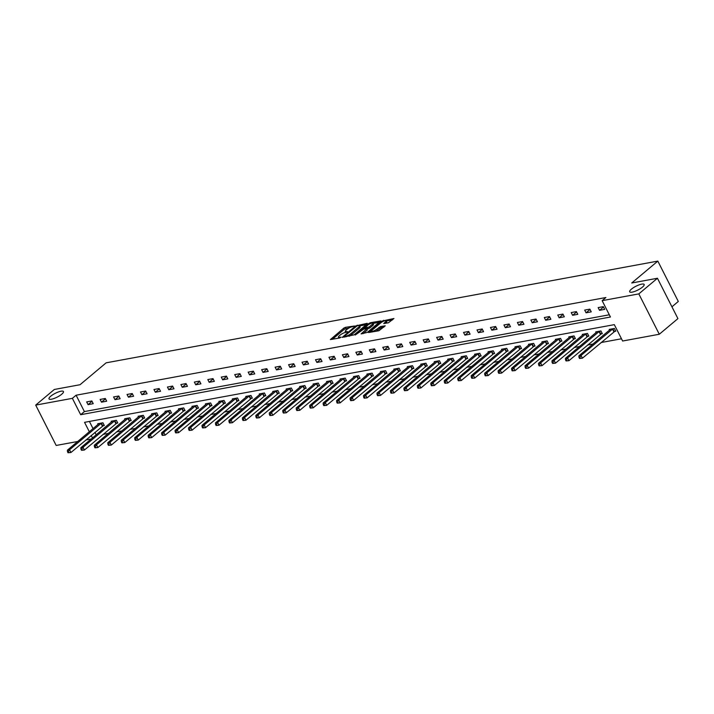 <?xml version="1.0" encoding="UTF-8"?>
<svg xmlns="http://www.w3.org/2000/svg" width="714" height="714" viewBox="0 0 714 714"><rect width="100%" height="100%" fill="white"/><g stroke="black" fill="none" stroke-linecap="round" stroke-linejoin="round"><path stroke-width="1.07" d="M354.483 326.003L345.406 327.342L343.827 328.11L330.395 339.569L339.766 337.963L341.06 337.142L339.632 337.32A3.981 1.044 -26.9 0 1 338.418 337.151A3.981 1.044 -26.9 0 1 339.257 335.857L340.355 334.928A3.981 1.044 -26.9 0 1 345.406 332.465L347.673 331.715L346.433 331.608A3.981 1.044 -26.9 0 1 345.228 331.448A3.981 1.044 -26.9 0 1 346.067 330.145L347.165 329.225A3.981 1.044 -26.9 0 1 352.216 326.753L354.483 326.003M631.39 289.161A8.113 2.124 -26.9 0 0 629.686 291.812A8.113 2.124 -26.9 0 0 634.826 291.374A8.113 2.124 -26.9 0 0 642.439 287.126A8.113 2.124 -26.9 0 0 644.153 284.475A8.113 2.124 -26.9 0 0 639.003 284.904A8.113 2.124 -26.9 0 0 631.39 289.161M50.712 396.234A8.113 2.124 -26.9 0 0 48.998 398.885A8.113 2.124 -26.9 0 0 54.148 398.448A8.113 2.124 -26.9 0 0 61.752 394.199A8.113 2.124 -26.9 0 0 63.466 391.549A8.113 2.124 -26.9 0 0 58.325 391.977A8.113 2.124 -26.9 0 0 50.712 396.234M388.389 322.79L393.932 318.515L381.981 321.077L368.549 332.537L378.92 330.743L385.221 325.825L380.571 326.557L376.778 329.19A3.329 0.875 -26.9 0 1 373.654 330.93A3.329 0.875 -26.9 0 1 371.539 331.109A3.329 0.875 -26.9 0 1 372.244 330.02L380.91 322.746A3.329 0.875 -26.9 0 1 384.034 321.005A3.329 0.875 -26.9 0 1 386.149 320.827A3.329 0.875 -26.9 0 1 385.444 321.907L383.739 323.531L388.389 322.79M77.755 441.484L56.174 445.456L35.7 405.106L54.335 389.469L80.048 384.721L106.136 362.828L657.826 261.101L631.738 282.994L657.451 278.255L638.816 293.891L659.29 334.25L622.617 341.015L614.317 324.647L84.547 422.34L89.33 431.765M35.7 405.106L72.373 398.341L80.673 414.7L610.443 317.016L602.143 300.656L638.816 293.891M602.143 300.656L605.874 297.524L76.095 395.217L72.373 398.341M367.326 323.781L367.21 323.317L355.634 325.932L342.202 337.392L354.153 334.83L367.326 323.781M370.387 322.737L380.758 320.943L367.326 332.403L361.097 333.911L366.96 328.618L363.747 329.083L355.233 335.027L368.808 323.504L370.387 322.737L370.771 323.487M671.936 306.806L678.3 301.46L657.826 261.101M76.095 395.217L84.395 411.576L609.31 314.785M88.054 404.642L93.231 403.687L91.847 400.956L86.671 401.911L88.054 404.642L92.017 401.304M101.513 402.161L106.689 401.206L105.306 398.474L100.13 399.429L101.513 402.161L105.485 398.823M114.972 399.679L120.148 398.724L118.765 395.993L113.588 396.948L114.972 399.679L118.943 396.341M128.431 397.189L133.607 396.234L132.224 393.512L127.047 394.467L128.431 397.189L132.402 393.86M141.89 394.708L147.066 393.753L145.683 391.031L140.506 391.986L141.89 394.708L145.861 391.379M155.349 392.227L160.525 391.272L159.142 388.55L153.965 389.505L155.349 392.227L159.32 388.898M168.807 389.746L173.984 388.791L172.601 386.069L167.424 387.024L168.807 389.746L172.779 386.417M182.266 387.265L187.443 386.31L186.059 383.588L180.883 384.543L182.266 387.265L186.238 383.936M195.734 384.784L200.911 383.829L199.527 381.106L194.351 382.052L195.734 384.784L199.697 381.454M209.193 382.302L214.37 381.347L212.986 378.616L207.81 379.571L209.193 382.302L213.165 378.973M222.652 379.821L227.828 378.866L226.445 376.135L221.269 377.09L222.652 379.821L226.624 376.483M236.111 377.34L241.287 376.385L239.904 373.654L234.727 374.609L236.111 377.34L240.082 374.002M249.57 374.859L254.746 373.904L253.363 371.173L248.186 372.128L249.57 374.859L253.541 371.521M263.029 372.378L268.205 371.423L266.822 368.692L261.645 369.647L263.029 372.378L267 369.04M276.488 369.888L281.664 368.942L280.281 366.211L275.104 367.166L276.488 369.888L280.459 366.559M289.955 367.407L295.132 366.452L293.749 363.729L288.572 364.684L289.955 367.407L293.918 364.078M303.414 364.925L308.591 363.97L307.207 361.248L302.031 362.203L303.414 364.925L307.386 361.596M316.873 362.444L322.05 361.489L320.666 358.767L315.49 359.722L316.873 362.444L320.845 359.115M330.332 359.963L335.509 359.008L334.125 356.286L328.949 357.241L330.332 359.963L334.304 356.634M343.791 357.482L348.967 356.527L347.584 353.805L342.408 354.76L343.791 357.482L347.763 354.153M357.25 355.001L362.426 354.046L361.043 351.315L355.867 352.27L357.25 355.001L361.222 351.672M370.709 352.52L375.885 351.565L374.502 348.834L369.325 349.789L370.709 352.52L374.68 349.182M384.168 350.038L389.344 349.084L387.961 346.352L382.784 347.307L384.168 350.038L388.139 346.701M397.636 347.557L402.812 346.602L401.429 343.871L396.252 344.826L397.636 347.557L401.598 344.219M411.094 345.076L416.271 344.121L414.888 341.39L409.711 342.345L411.094 345.076L415.066 341.738M424.553 342.595L429.73 341.64L428.346 338.909L423.17 339.864L424.553 342.595L428.525 339.257M438.012 340.105L443.189 339.15L441.805 336.428L436.629 337.383L438.012 340.105L441.984 336.776M451.471 337.624L456.648 336.669L455.264 333.947L450.088 334.902L451.471 337.624L455.443 334.295M464.93 335.143L470.107 334.188L468.723 331.466L463.547 332.421L464.93 335.143L468.902 331.814M478.389 332.662L483.565 331.707L482.182 328.984L477.006 329.939L478.389 332.662L482.361 329.332M491.848 330.18L497.033 329.225L495.65 326.503L490.464 327.458L491.848 330.18L495.819 326.851M505.316 327.699L510.492 326.744L509.109 324.013L503.932 324.968L505.316 327.699L509.287 324.37M518.775 325.218L523.951 324.263L522.568 321.532L517.391 322.487L518.775 325.218L522.746 321.889M532.233 322.737L537.41 321.782L536.027 319.051L530.85 320.006L532.233 322.737L536.205 319.399M545.692 320.256L550.869 319.301L549.485 316.57L544.309 317.525L545.692 320.256L549.664 316.918M559.151 317.775L564.328 316.82L562.944 314.089L557.768 315.044L559.151 317.775L563.123 314.437M572.61 315.293L577.787 314.338L576.403 311.607L571.227 312.562L572.61 315.293L576.582 311.956M586.069 312.803L591.246 311.848L589.862 309.126L584.686 310.081L586.069 312.803L590.041 309.474M599.537 310.322L604.713 309.367L603.33 306.645L598.154 307.6L599.537 310.322L603.5 306.993M103.039 434.38L108.403 433.389M116.498 431.899L121.862 430.908M129.957 429.417L135.321 428.427M143.416 426.927L148.789 425.946M156.875 424.446L162.248 423.464M170.343 421.965L175.706 420.974M183.801 419.484L189.165 418.493M197.26 417.003L202.624 416.012M210.719 414.522L216.083 413.531M224.178 412.04L229.542 411.05M237.637 409.559L243.001 408.569M251.096 407.078L256.469 406.087M264.555 404.597L269.928 403.606M278.023 402.116L283.387 401.125M291.482 399.635L296.846 398.644M304.94 397.145L310.304 396.163M318.399 394.663L323.763 393.673M331.858 392.182L337.222 391.192M345.317 389.701L350.69 388.711M358.776 387.22L364.149 386.229M372.244 384.739L377.608 383.748M385.703 382.258L391.067 381.267M399.162 379.777L404.526 378.786M412.621 377.295L417.985 376.305M426.079 374.814L431.443 373.824M439.538 372.333L444.902 371.342M452.997 369.843L458.37 368.861M466.456 367.362L471.829 366.38M479.924 364.881L485.288 363.89M493.383 362.4L498.747 361.409M506.842 359.918L512.206 358.928M520.301 357.437L525.665 356.447M533.76 354.956L539.124 353.966M547.219 352.475L552.591 351.484M560.677 349.994L566.05 349.003M574.145 347.513L579.509 346.522M587.604 345.032L592.968 344.041M601.063 342.541L621.483 338.775M89.402 421.438L93.052 428.641M94.944 432.363L96.194 434.826M102.896 425.758L104.298 425.499L102.914 422.768L97.738 423.723L98.086 424.419M116.355 423.277L117.756 423.018L116.373 420.287L111.197 421.242L111.545 421.938M129.814 420.796L131.215 420.537L129.832 417.806L124.655 418.761L125.004 419.457M143.273 418.315L144.674 418.056L143.291 415.325L138.114 416.28L138.462 416.976M156.741 415.825L158.133 415.575L156.75 412.844L151.573 413.799L151.921 414.495M170.2 413.344L171.592 413.085L170.209 410.363L165.032 411.318L165.389 412.014M183.659 410.862L185.051 410.604L183.668 407.881L178.491 408.836L178.848 409.533M197.118 408.381L198.51 408.122L197.126 405.4L191.95 406.355L192.307 407.042M210.576 405.9L211.978 405.641L210.594 402.919L205.418 403.874L205.766 404.561M224.035 403.419L225.437 403.16L224.053 400.438L218.877 401.393L219.225 402.08M237.494 400.938L238.895 400.679L237.512 397.957L232.336 398.903L232.684 399.599M250.962 398.457L252.354 398.198L250.971 395.467L245.794 396.422L246.143 397.118M264.421 395.975L265.813 395.717L264.43 392.986L259.253 393.941L259.61 394.637M277.88 393.494L279.272 393.236L277.889 390.504L272.712 391.459L273.069 392.156M291.339 391.013L292.731 390.754L291.348 388.023L286.171 388.978L286.528 389.674M304.798 388.523L306.199 388.273L304.816 385.542L299.63 386.497L299.987 387.193M318.257 386.042L319.658 385.792L318.274 383.061L313.098 384.016L313.446 384.712M331.715 383.561L333.117 383.302L331.733 380.58L326.557 381.535L326.905 382.231M345.174 381.08L346.576 380.821L345.192 378.099L340.016 379.054L340.364 379.741M358.642 378.598L360.034 378.34L358.651 375.618L353.475 376.573L353.823 377.26M372.101 376.117L373.493 375.859L372.11 373.136L366.934 374.091L367.291 374.779M385.56 373.636L386.952 373.377L385.569 370.655L380.392 371.61L380.749 372.297M399.019 371.155L400.411 370.896L399.028 368.165L393.851 369.12L394.208 369.816M412.478 368.674L413.879 368.415L412.496 365.684L407.319 366.639L407.667 367.335M425.937 366.193L427.338 365.934L425.955 363.203L420.778 364.158L421.126 364.854M439.396 363.712L440.797 363.453L439.413 360.722L434.237 361.677L434.585 362.373M452.863 361.222L454.256 360.972L452.872 358.241L447.696 359.196L448.044 359.892M466.322 358.74L467.715 358.49L466.331 355.759L461.155 356.714L461.512 357.411M479.781 356.259L481.174 356L479.79 353.278L474.614 354.233L474.971 354.929M493.24 353.778L494.632 353.519L493.249 350.797L488.073 351.752L488.43 352.439M506.699 351.297L508.1 351.038L506.717 348.316L501.531 349.271L501.888 349.958M520.158 348.816L521.559 348.557L520.176 345.835L514.999 346.79L515.347 347.477M533.617 346.335L535.018 346.076L533.635 343.354L528.458 344.309L528.806 344.996M547.076 343.853L548.477 343.595L547.094 340.864L541.917 341.819L542.265 342.515M560.544 341.372L561.936 341.113L560.552 338.382L555.376 339.337L555.724 340.034M574.002 338.891L575.395 338.632L574.011 335.901L568.835 336.856L569.192 337.552M587.461 336.41L588.854 336.151L587.47 333.42L582.294 334.375L582.651 335.071M600.92 333.929L602.313 333.67L600.929 330.939L595.753 331.894L596.11 332.59M614.379 331.439L615.78 331.189L614.397 328.458L609.221 329.413L609.569 330.109M657.451 278.255L677.925 318.614L659.29 334.25M91.213 438.994L85.85 439.985M91.213 435.486L92.463 437.95M84.395 411.576L80.673 414.7M349.378 327.806L344.38 329.208L332.296 339.337M366.237 324.692L359.624 325.914M357.125 325.852L344.46 336.089L345.772 336.187A3.981 1.044 -26.9 0 0 350.824 333.724L358.723 327.092A3.981 1.044 -26.9 0 0 359.561 325.789A3.981 1.044 -26.9 0 0 358.357 325.629L357.125 325.852M349.155 336.232A3.981 1.044 -26.9 0 0 351.377 334.812L350.824 333.724M359.561 325.789L360.115 326.878A3.981 1.044 -26.9 0 1 359.276 328.181L351.377 334.812M373.02 323.442L379.402 322.264M362.998 333.679L367.246 330.109L366.96 328.618M364.086 329.02L364.604 328.592M372.235 324.37A3.329 0.875 -26.9 0 0 372.94 323.281A3.329 0.875 -26.9 0 0 370.834 323.46A3.329 0.875 -26.9 0 0 367.71 325.209L364.765 328.226L369.183 326.932L372.235 324.37L372.788 325.459A3.329 0.875 -26.9 0 0 373.493 324.37L372.94 323.281M372.788 325.459L369.736 328.021L367.148 328.984M386.149 320.827L386.702 321.916A3.329 0.875 -26.9 0 1 385.997 323.005L385.64 323.299M375.725 331.332A3.329 0.875 -26.9 0 0 377.331 330.279L376.778 329.19M383.873 327.146L381.124 327.655L377.331 330.279M371.646 331.305L370.45 332.305M392.575 319.836L386.238 321.005M99.13 423.473L67.402 450.168L69.561 449.775L70.945 452.498L104.057 425.026M68.91 452.614L70.945 452.498L68.044 452.774L68.91 452.614L68.357 451.525L67.491 451.685L68.044 452.774M68.357 451.525L69.561 449.775L101.513 423.027M67.491 451.685L67.402 450.168M112.589 420.983L80.86 447.687L83.02 447.294L84.404 450.016L117.515 422.545M82.369 450.132L84.404 450.016L81.503 450.293L82.369 450.132L81.815 449.044L80.95 449.204L81.503 450.293M81.815 449.044L83.02 447.294L114.972 420.546M80.95 449.204L80.86 447.687M126.048 418.502L94.319 445.206L96.479 444.813L97.863 447.535L130.974 420.064M95.828 447.651L97.863 447.535L94.971 447.812L95.828 447.651L95.274 446.562L94.418 446.723L94.971 447.812M95.274 446.562L96.479 444.813L128.431 418.065M94.418 446.723L94.319 445.206M139.507 416.021L107.778 442.725L109.938 442.332L111.322 445.054L144.433 417.583M109.287 445.17L111.322 445.054L108.43 445.331L109.287 445.17L108.733 444.081L107.876 444.233L108.43 445.331M108.733 444.081L109.938 442.332L141.89 415.584M107.876 444.233L107.778 442.725M152.975 413.54L121.237 440.243L123.397 439.842L124.78 442.573L157.892 415.102M122.754 442.689L124.78 442.573L121.889 442.85L122.754 442.689L122.201 441.6L121.335 441.752L121.889 442.85M122.201 441.6L123.397 439.842L155.357 413.103M121.335 441.752L121.237 440.243M166.433 411.059L134.705 437.762L136.856 437.361L138.239 440.092L171.351 412.621M136.213 440.208L138.239 440.092L135.348 440.368L136.213 440.208L135.66 439.11L134.794 439.271L135.348 440.368M135.66 439.11L136.856 437.361L168.816 410.621M134.794 439.271L134.705 437.762M179.892 408.578L148.164 435.281L150.315 434.88L151.698 437.611L184.81 410.131M149.672 437.727L151.698 437.611L148.807 437.878L149.672 437.727L149.119 436.629L148.253 436.789L148.807 437.878M149.119 436.629L150.315 434.88L182.275 408.14M148.253 436.789L148.164 435.281M193.351 406.096L161.623 432.8L163.774 432.398L165.157 435.129L198.278 407.649M163.131 435.245L165.157 435.129L162.265 435.397L163.131 435.245L162.578 434.148L161.712 434.308L162.265 435.397M162.578 434.148L163.774 432.398L195.734 405.659M161.712 434.308L161.623 432.8M206.81 403.615L175.082 430.319L177.242 429.917L178.625 432.648L211.737 405.168M176.59 432.755L178.625 432.648L175.724 432.916L176.59 432.755L176.037 431.667L175.171 431.827L175.724 432.916M176.037 431.667L177.242 429.917L209.193 403.178M175.171 431.827L175.082 430.319M220.269 401.134L188.541 427.838L190.7 427.436L192.084 430.167L225.196 402.687M190.049 430.274L192.084 430.167L189.192 430.435L190.049 430.274L189.496 429.185L188.639 429.346L189.192 430.435M189.496 429.185L190.7 427.436L222.652 400.688M188.639 429.346L188.541 427.838M233.728 398.653L202 425.348L204.159 424.955L205.543 427.677L238.654 400.206M203.508 427.793L205.543 427.677L202.651 427.954L203.508 427.793L202.954 426.704L202.098 426.865L202.651 427.954M202.954 426.704L204.159 424.955L236.111 398.207M202.098 426.865L202 425.348M247.187 396.172L215.458 422.866L217.618 422.474L219.002 425.196L252.113 397.725M216.967 425.312L219.002 425.196L216.11 425.473L216.967 425.312L216.413 424.223L215.557 424.384L216.11 425.473M216.413 424.223L217.618 422.474L249.579 395.726M215.557 424.384L215.458 422.866M260.655 393.682L228.917 420.385L231.077 419.993L232.461 422.715L265.572 395.244M230.435 422.831L232.461 422.715L229.569 422.991L230.435 422.831L229.881 421.742L229.016 421.903L229.569 422.991M229.881 421.742L231.077 419.993L263.038 393.244M229.016 421.903L228.917 420.385M274.114 391.201L242.385 417.904L244.536 417.512L245.919 420.234L279.031 392.762M243.893 420.35L245.919 420.234L243.028 420.51L243.893 420.35L243.34 419.261L242.474 419.421L243.028 420.51M243.34 419.261L244.536 417.512L276.497 390.763M242.474 419.421L242.385 417.904M287.572 388.719L255.844 415.423L257.995 415.03L259.378 417.752L292.499 390.281M257.352 417.868L259.378 417.752L256.487 418.029L257.352 417.868L256.799 416.78L255.933 416.94L256.487 418.029M256.799 416.78L257.995 415.03L289.955 388.282M255.933 416.94L255.844 415.423M301.031 386.238L269.303 412.942L271.463 412.54L272.846 415.271L305.958 387.8M270.811 415.387L272.846 415.271L269.946 415.548L270.811 415.387L270.258 414.298L269.392 414.45L269.946 415.548M270.258 414.298L271.463 412.54L303.414 385.801M269.392 414.45L269.303 412.942M314.49 383.757L282.762 410.461L284.922 410.059L286.305 412.79L319.417 385.319M284.27 412.906L286.305 412.79L283.404 413.067L284.27 412.906L283.717 411.817L282.851 411.969L283.404 413.067M283.717 411.817L284.922 410.059L316.873 383.32M282.851 411.969L282.762 410.461M327.949 381.276L296.221 407.98L298.381 407.578L299.764 410.309L332.876 382.829M297.729 410.425L299.764 410.309L296.872 410.577L297.729 410.425L297.176 409.327L296.319 409.488L296.872 410.577M297.176 409.327L298.381 407.578L330.332 380.839M296.319 409.488L296.221 407.98M341.408 378.795L309.68 405.498L311.839 405.097L313.223 407.828L346.335 380.348M311.188 407.944L313.223 407.828L310.331 408.096L311.188 407.944L310.635 406.846L309.778 407.007L310.331 408.096M310.635 406.846L311.839 405.097L343.791 378.358M309.778 407.007L309.68 405.498M354.876 376.314L323.139 403.017L325.298 402.616L326.682 405.347L359.794 377.867M324.656 405.454L326.682 405.347L323.79 405.614L324.656 405.454L324.102 404.365L323.237 404.526L323.79 405.614M324.102 404.365L325.298 402.616L357.259 375.876M323.237 404.526L323.139 403.017M368.335 373.833L336.606 400.536L338.757 400.135L340.141 402.866L373.252 375.385M338.115 402.973L340.141 402.866L337.249 403.133L338.115 402.973L337.561 401.884L336.696 402.044L337.249 403.133M337.561 401.884L338.757 400.135L370.718 373.386M336.696 402.044L336.606 400.536M381.794 371.351L350.065 398.046L352.216 397.653L353.6 400.375L386.711 372.904M351.574 400.492L353.6 400.375L350.708 400.652L351.574 400.492L351.02 399.403L350.155 399.563L350.708 400.652M351.02 399.403L352.216 397.653L384.177 370.905M350.155 399.563L350.065 398.046M395.253 368.87L363.524 395.565L365.675 395.172L367.058 397.894L400.179 370.423M365.032 398.01L367.058 397.894L364.167 398.171L365.032 398.01L364.479 396.922L363.613 397.082L364.167 398.171M364.479 396.922L365.675 395.172L397.636 368.424M363.613 397.082L363.524 395.565M408.711 366.38L376.983 393.084L379.143 392.691L380.526 395.413L413.638 367.942M378.491 395.529L380.526 395.413L377.626 395.69L378.491 395.529L377.938 394.44L377.072 394.601L377.626 395.69M377.938 394.44L379.143 392.691L411.094 365.943M377.072 394.601L376.983 393.084M422.17 363.899L390.442 390.603L392.602 390.21L393.985 392.932L427.097 365.461M391.95 393.048L393.985 392.932L391.085 393.209L391.95 393.048L391.397 391.959L390.54 392.12L391.085 393.209M391.397 391.959L392.602 390.21L424.553 363.462M390.54 392.12L390.442 390.603M435.629 361.418L403.901 388.121L406.061 387.729L407.444 390.451L440.556 362.98M405.409 390.567L407.444 390.451L404.552 390.728L405.409 390.567L404.856 389.478L403.999 389.639L404.552 390.728M404.856 389.478L406.061 387.729L438.012 360.981M403.999 389.639L403.901 388.121M449.088 358.937L417.36 385.64L419.52 385.239L420.903 387.97L454.015 360.499M418.868 388.086L420.903 387.97L418.011 388.246L418.868 388.086L418.315 386.997L417.458 387.149L418.011 388.246M418.315 386.997L419.52 385.239L451.48 358.499M417.458 387.149L417.36 385.64M462.556 356.456L430.819 383.159L432.979 382.758L434.362 385.489L467.474 358.017M432.336 385.605L434.362 385.489L431.47 385.765L432.336 385.605L431.783 384.516L430.917 384.667L431.47 385.765M431.783 384.516L432.979 382.758L464.939 356.018M430.917 384.667L430.819 383.159M476.015 353.974L444.286 380.678L446.437 380.276L447.821 383.007L480.933 355.527M445.795 383.123L447.821 383.007L444.929 383.275L445.795 383.123L445.241 382.026L444.376 382.186L444.929 383.275M445.241 382.026L446.437 380.276L478.398 353.537M444.376 382.186L444.286 380.678M489.474 351.493L457.745 378.197L459.896 377.795L461.28 380.526L494.4 353.046M459.254 380.642L461.28 380.526L458.388 380.794L459.254 380.642L458.7 379.545L457.835 379.705L458.388 380.794M458.7 379.545L459.896 377.795L491.857 351.056M457.835 379.705L457.745 378.197M502.933 349.012L471.204 375.716L473.364 375.314L474.748 378.045L507.859 350.565M472.713 378.152L474.748 378.045L471.847 378.313L472.713 378.152L472.159 377.063L471.294 377.224L471.847 378.313M472.159 377.063L473.364 375.314L505.316 348.575M471.294 377.224L471.204 375.716M516.392 346.531L484.663 373.235L486.823 372.833L488.206 375.564L521.318 348.084M486.172 375.671L488.206 375.564L485.306 375.832L486.172 375.671L485.618 374.582L484.752 374.743L485.306 375.832M485.618 374.582L486.823 372.833L518.775 346.094M484.752 374.743L484.663 373.235M529.85 344.05L498.122 370.753L500.282 370.352L501.665 373.074L534.777 345.603M499.63 373.19L501.665 373.074L498.774 373.351L499.63 373.19L499.077 372.101L498.22 372.262L498.774 373.351M499.077 372.101L500.282 370.352L532.233 343.604M498.22 372.262L498.122 370.753M543.309 341.569L511.581 368.263L513.741 367.871L515.124 370.593L548.236 343.122M513.089 370.709L515.124 370.593L512.233 370.869L513.089 370.709L512.536 369.62L511.679 369.781L512.233 370.869M512.536 369.62L513.741 367.871L545.692 341.122M511.679 369.781L511.581 368.263M556.777 339.079L525.04 365.782L527.2 365.389L528.583 368.112L561.695 340.64M526.557 368.228L528.583 368.112L525.691 368.388L526.557 368.228L526.004 367.139L525.138 367.299L525.691 368.388M526.004 367.139L527.2 365.389L559.16 338.641M525.138 367.299L525.04 365.782M570.236 336.597L538.508 363.301L540.659 362.908L542.042 365.63L575.154 338.159M540.016 365.746L542.042 365.63L539.15 365.907L540.016 365.746L539.463 364.658L538.597 364.818L539.15 365.907M539.463 364.658L540.659 362.908L572.619 336.16M538.597 364.818L538.508 363.301M583.695 334.116L551.967 360.82L554.118 360.427L555.501 363.149L588.613 335.678M553.475 363.265L555.501 363.149L552.609 363.426L553.475 363.265L552.922 362.176L552.056 362.337L552.609 363.426M552.922 362.176L554.118 360.427L586.078 333.679M552.056 362.337L551.967 360.82M597.154 331.635L565.426 358.339L567.576 357.946L568.96 360.668L602.081 333.197M566.934 360.784L568.96 360.668L566.068 360.945L566.934 360.784L566.38 359.695L565.515 359.847L566.068 360.945M566.38 359.695L567.576 357.946L599.537 331.198M565.515 359.847L565.426 358.339M610.613 329.154L578.884 355.858L581.044 355.456L582.428 358.187L615.539 330.716M580.393 358.303L582.428 358.187L579.527 358.464L580.393 358.303L579.839 357.214L578.974 357.366L579.527 358.464M579.839 357.214L581.044 355.456L612.996 328.717M578.974 357.366L578.884 355.858M346.736 332.215L346.433 331.608M339.935 337.918L339.632 337.32M344.38 329.208L343.827 328.11M345.96 328.431L345.406 327.342M355.911 326.476L355.634 325.932M357.527 325.78L357.214 325.165M344.853 337.026L344.541 336.41M346.076 336.803L345.772 336.187M359.276 328.181L358.723 327.092M367.246 330.109L366.693 329.02M369.174 324.227L368.808 323.504M365.077 328.842L364.765 328.226M368.156 328.797L367.603 327.708M369.736 328.021L369.183 326.932M385.997 323.005L385.444 321.907M379.545 328.422L378.991 327.333M381.124 327.655L380.571 326.557M382.338 321.791L381.981 321.077M383.927 321.041L383.561 320.309M102.397 426.106L101.013 423.375M102.736 425.856L101.352 423.134M115.855 423.616L114.472 420.894M116.195 423.375L114.811 420.653M129.314 421.135L127.931 418.413M129.653 420.894L128.27 418.163M142.773 418.654L141.39 415.932M143.121 418.413L141.738 415.682M156.232 416.173L154.849 413.451M156.58 415.932L155.197 413.201M169.7 413.692L168.317 410.969M170.039 413.451L168.656 410.72M183.159 411.21L181.775 408.488M183.498 410.969L182.115 408.238M196.618 408.729L195.234 405.998M196.957 408.479L195.574 405.757M210.077 406.248L208.693 403.517M210.416 405.998L209.032 403.276M223.536 403.767L222.152 401.036M223.875 403.517L222.491 400.795M236.994 401.286L235.611 398.555M237.334 401.036L235.95 398.314M250.453 398.805L249.07 396.074M250.801 398.555L249.418 395.833M263.921 396.324L262.538 393.592M264.26 396.074L262.877 393.352M277.38 393.833L275.997 391.111M277.719 393.592L276.336 390.861M290.839 391.352L289.456 388.63M291.178 391.111L289.795 388.38M304.298 388.871L302.914 386.149M304.637 388.63L303.254 385.899M317.757 386.39L316.373 383.668M318.096 386.149L316.713 383.418M331.216 383.909L329.832 381.187M331.555 383.668L330.171 380.937M344.675 381.428L343.291 378.697M345.023 381.187L343.639 378.456M358.133 378.947L356.75 376.216M358.482 378.697L357.098 375.975M371.601 376.465L370.218 373.734M371.94 376.216L370.557 373.493M385.06 373.984L383.677 371.253M385.399 373.734L384.016 371.012M398.519 371.503L397.136 368.772M398.858 371.253L397.475 368.531M411.978 369.022L410.595 366.291M412.317 368.772L410.934 366.05M425.437 366.532L424.054 363.81M425.776 366.291L424.393 363.56M438.896 364.051L437.512 361.329M439.235 363.81L437.852 361.079M452.355 361.57L450.971 358.847M452.703 361.329L451.319 358.598M465.823 359.088L464.439 356.366M466.162 358.847L464.778 356.116M479.281 356.607L477.898 353.885M479.621 356.366L478.237 353.635M492.74 354.126L491.357 351.395M493.079 353.885L491.696 351.154M506.199 351.645L504.816 348.914M506.538 351.395L505.155 348.673M519.658 349.164L518.275 346.433M519.997 348.914L518.614 346.192M533.117 346.683L531.734 343.952M533.456 346.433L532.073 343.711M546.576 344.202L545.193 341.471M546.915 343.952L545.532 341.23M560.035 341.72L558.651 338.989M560.383 341.471L559 338.748M573.503 339.23L572.119 336.508M573.842 338.989L572.458 336.258M586.962 336.749L585.578 334.027M587.301 336.508L585.917 333.777M600.42 334.268L599.037 331.546M600.76 334.027L599.376 331.296M613.879 331.787L612.496 329.065M614.219 331.546L612.835 328.815M345.71 332.412L345.228 331.448M338.909 338.124L338.418 337.151M344.63 337.07L344.273 336.374M364.756 328.904L364.39 328.172M372.003 332.019L371.539 331.109"/></g></svg>
